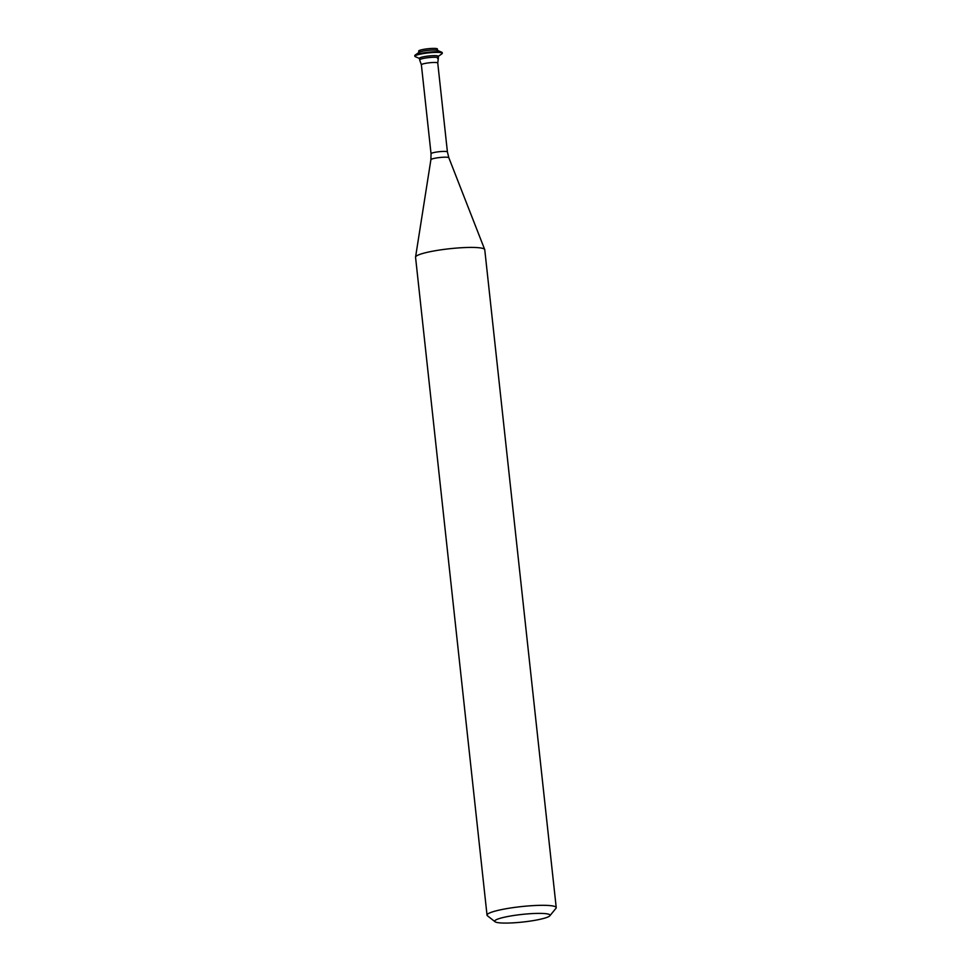 <?xml version="1.0" encoding="UTF-8"?>
<svg xmlns="http://www.w3.org/2000/svg" width="971" height="971" viewBox="0 0 971 971"><rect width="100%" height="100%" fill="white"/><g stroke="black" fill="none" stroke-linecap="round" stroke-linejoin="round"><path stroke-width="1.46" d="M547.535 917.158A27.843 3.823 -6.2 0 1 518.563 922.45A27.843 3.823 -6.2 0 1 495.016 921.734A27.843 3.823 -6.2 0 1 497.213 919.306A27.843 3.823 -6.2 0 1 529.948 913.723A27.843 3.823 -6.2 0 1 549.841 915.787A27.843 3.823 -6.2 0 1 547.535 917.158M495.016 921.734L487.43 915.762A34.798 4.782 -6.2 0 1 487.029 915.131A34.798 4.782 -6.2 0 1 490.173 912.728A34.798 4.782 -6.2 0 1 528.758 905.907A34.798 4.782 -6.2 0 1 556.225 907.618A34.798 4.782 -6.2 0 1 555.958 908.31L549.841 915.787M487.029 915.131L415.552 257.242A34.798 4.782 -6.2 0 1 415.564 257.06A34.798 4.782 -6.2 0 1 418.707 254.827A34.798 4.782 -6.2 0 1 456.661 248.066A34.798 4.782 -6.2 0 1 484.711 249.547A34.798 4.782 -6.2 0 1 484.76 249.729L556.225 907.618M438.382 57.859L438.212 56.257A9.419 1.299 -6.2 0 0 430.772 55.796A9.419 1.299 -6.2 0 0 420.334 57.641A9.419 1.299 -6.2 0 0 419.472 58.296L419.654 59.899A9.419 1.299 -6.2 0 1 420.504 59.243A9.419 1.299 -6.2 0 1 431.258 57.374A9.419 1.299 -6.2 0 1 438.37 57.944L437.751 63.018A8.241 1.129 -6.2 0 0 431.245 62.605A8.241 1.129 -6.2 0 0 422.118 64.22A8.241 1.129 -6.2 0 0 421.378 64.79L419.678 59.984A9.419 1.299 -6.2 0 1 420.504 59.243A9.419 1.299 -6.2 0 1 430.942 57.398A9.419 1.299 -6.2 0 1 438.382 57.859A9.419 1.299 -6.2 0 1 437.533 58.515M419.496 58.454L415.297 56.682A13.8 1.893 -6.2 0 1 414.848 56.282A13.8 1.893 -6.2 0 1 416.098 55.323A13.8 1.893 -6.2 0 1 431.403 52.616A13.8 1.893 -6.2 0 1 442.291 53.296A13.8 1.893 -6.2 0 1 441.939 53.793L438.224 56.415M414.848 56.282L414.775 55.614A13.8 1.893 -6.2 0 1 415.127 55.116A13.8 1.893 -6.2 0 1 416.025 54.655A13.8 1.893 -6.2 0 1 429.68 52.094A13.8 1.893 -6.2 0 1 441.769 52.228A13.8 1.893 -6.2 0 1 442.218 52.628L442.291 53.296M415.127 55.116L419.108 52.313A9.419 1.299 -6.2 0 1 419.715 51.997A9.419 1.299 -6.2 0 1 429.036 50.249A9.419 1.299 -6.2 0 1 437.29 50.334L441.769 52.228M418.841 52.495L418.683 51.05A9.419 1.299 -6.2 0 1 419.545 50.395A9.419 1.299 -6.2 0 1 429.983 48.55A9.419 1.299 -6.2 0 1 437.423 49.011L437.581 50.456M415.564 257.06L430.893 159.681A9.03 1.238 -6.2 0 1 431.707 159.11A9.03 1.238 -6.2 0 1 441.55 157.351A9.03 1.238 -6.2 0 1 448.833 157.739L447.413 151.949L437.751 63.018M430.893 159.681L431.039 153.734A8.241 1.129 -6.2 0 1 431.779 153.163A8.241 1.129 -6.2 0 1 440.907 151.549A8.241 1.129 -6.2 0 1 447.413 151.949M431.039 153.734L421.378 64.79M448.833 157.739L484.711 249.547"/></g></svg>
